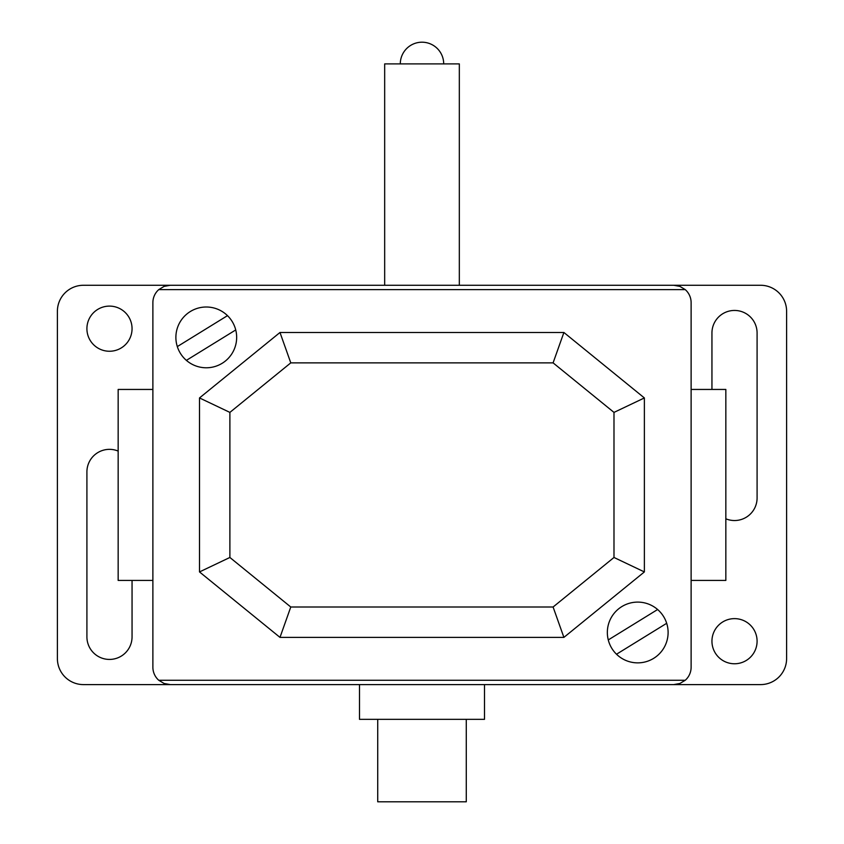 <?xml version="1.0" encoding="UTF-8"?>
<svg xmlns="http://www.w3.org/2000/svg" width="844" height="844" viewBox="0 0 844 844"><rect width="100%" height="100%" fill="white"/><g stroke="black" fill="none" stroke-linecap="round" stroke-linejoin="round"><path stroke-width="1.27" d="M377.722 719.331L377.722 801.8L466.278 801.8L466.278 719.331M484.509 719.331L484.509 684.6L359.491 684.6L359.491 719.331L484.509 719.331M290.779 362.867L279.986 332.483L199.5 397.946L229.885 412.399L290.779 362.867L553.094 362.867L563.897 332.483L279.986 332.483M553.094 362.867L613.989 412.399L644.373 397.946L563.897 332.483M613.989 412.399L613.989 557.473L644.373 571.926L644.373 397.946M613.989 557.473L553.094 607.005L563.897 637.389L644.373 571.926M553.094 607.005L290.779 607.005L229.885 557.473L229.885 412.399M199.5 397.946L199.5 571.926L279.986 637.389L290.779 607.005M279.986 637.389L563.897 637.389M199.5 571.926L229.885 557.473M459.326 285.272L459.326 63.901L384.674 63.901L384.674 285.272L83.429 285.272A26.048 26.048 0 0 0 57.392 311.32L57.392 658.563A26.048 26.048 0 0 0 83.429 684.6L760.571 684.6A26.048 26.048 0 0 0 786.608 658.563L786.608 311.32A26.048 26.048 0 0 0 760.571 285.272L459.326 285.272M691.12 580.429L725.84 580.429L725.84 389.443L691.12 389.443M152.88 389.443L118.16 389.443L118.16 580.429L152.88 580.429M685.244 680.264L679.895 683.482L673.755 684.6L170.245 684.6L164.105 683.482L158.756 680.264A17.365 17.365 0 0 1 152.88 667.245L152.88 302.637A17.365 17.365 0 0 1 158.767 289.608L164.105 286.39L170.245 285.272L673.755 285.272L679.895 286.39L685.233 289.608A17.365 17.365 0 0 1 691.12 302.637L691.12 667.245A17.365 17.365 0 0 1 685.244 680.264L158.756 680.264M685.233 289.608L158.767 289.608M109.477 306.108A22.566 22.566 0 0 1 132.054 328.675A22.566 22.566 0 0 1 109.477 351.252A22.566 22.566 0 0 1 86.911 328.675A22.566 22.566 0 0 1 109.477 306.108M734.512 663.764A22.566 22.566 0 0 1 711.946 641.197A22.566 22.566 0 0 1 734.512 618.631A22.566 22.566 0 0 1 757.089 641.197A22.566 22.566 0 0 1 734.512 663.764M711.946 389.443L711.946 333.021A22.566 22.566 0 0 1 734.512 310.444A22.566 22.566 0 0 1 757.089 333.011L757.089 497.96A22.566 22.566 0 0 1 725.84 518.796M132.054 580.429L132.054 636.851A22.566 22.566 0 0 1 109.477 659.428A22.566 22.566 0 0 1 86.911 636.861L86.911 471.923A22.566 22.566 0 0 1 118.16 451.086M186.376 360.367L235.729 329.941M666.686 623.294L616.51 654.227M668.11 632.483A30.384 30.384 0 0 0 622.534 606.171A30.384 30.384 0 0 0 622.534 658.795A30.384 30.384 0 0 0 668.11 632.483M657.624 609.516L608.271 639.931M236.658 337.4A30.384 30.384 0 0 0 191.082 311.077A30.384 30.384 0 0 0 191.082 363.711A30.384 30.384 0 0 0 236.658 337.4M177.314 346.589L227.49 315.645M443.701 63.901A21.701 21.701 0 0 0 422 42.2A21.701 21.701 0 0 0 400.299 63.901"/></g></svg>
